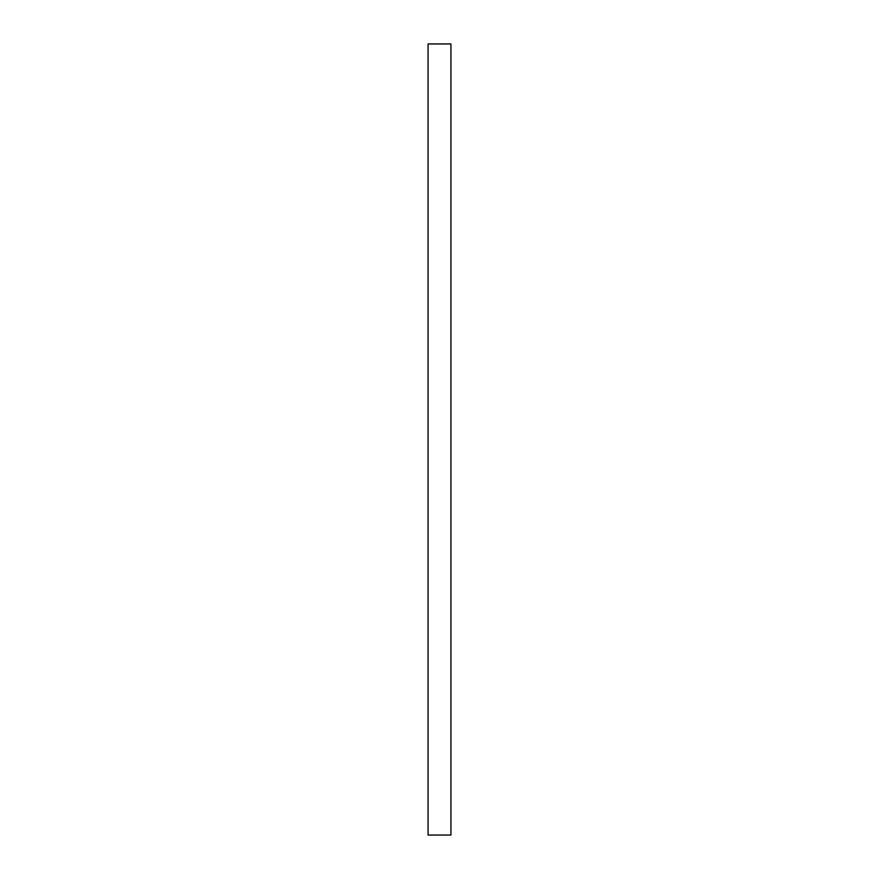 <?xml version="1.0" encoding="UTF-8"?>
<svg xmlns="http://www.w3.org/2000/svg" width="879" height="879" viewBox="0 0 879 879"><rect width="100%" height="100%" fill="white"/><g stroke="black" fill="none" stroke-linecap="round" stroke-linejoin="round"><path stroke-width="1.32" d="M450.927 43.95L450.927 835.05L428.073 835.05L428.073 43.95L450.927 43.95"/></g></svg>
